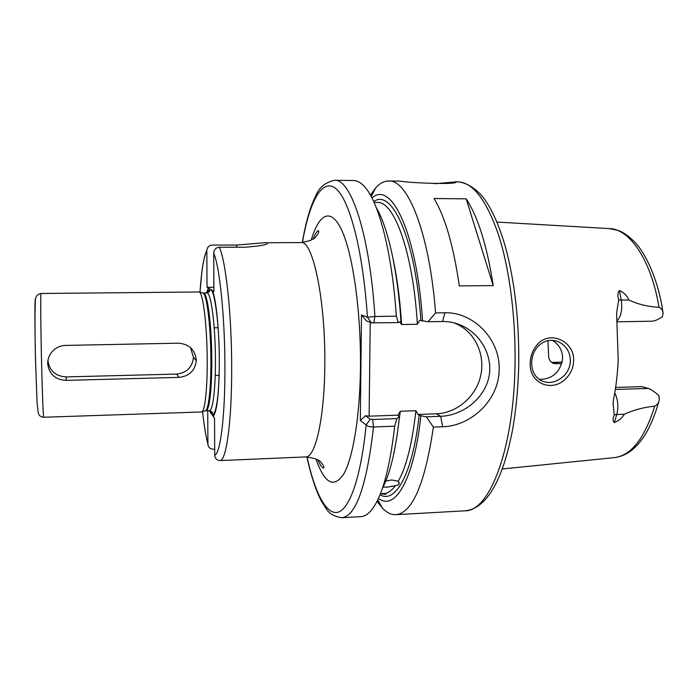 <?xml version="1.0" encoding="UTF-8"?>
<svg xmlns="http://www.w3.org/2000/svg" width="698" height="698" viewBox="0 0 698 698"><rect width="100%" height="100%" fill="white"/><g stroke="black" fill="none" stroke-linecap="round" stroke-linejoin="round"><path stroke-width="1.05" d="M537.39 347.063C533.804 351.443 531.885 356.556 531.658 362.384C531.632 370.664 534.668 376.684 540.767 380.436C548.637 384.162 556.315 382.67 563.81 375.969C567.902 371.755 570.091 366.79 570.379 361.058C570.161 351.827 566.061 345.336 558.086 341.601C550.199 338.827 543.297 340.65 537.39 347.063M530.218 362.724C530.497 356.085 532.653 350.291 536.71 345.344C548.654 329.404 575.004 340.755 573.625 361.276C573.276 367.82 570.833 373.465 566.296 378.194C552.266 393.271 528.683 383.342 530.218 362.724M434.915 183.722L455.611 181.908C459.598 184.848 410.511 183.085 400.094 181.131L388.655 180.983C407.719 179.307 429.575 233.149 435.561 312.905L444.931 312.774C473.41 311.849 500.492 339.498 499.166 370.001C498.747 400.635 470.784 426.085 442.654 426.757L433.388 427.115C424.934 483.897 412.413 513.091 395.845 514.688C391.281 514.871 386.858 512.742 382.556 508.301L377.033 501.295M196.295 360.238C195.117 349.803 189.219 344.114 178.592 343.18L65.533 345.414C60.429 345.615 56.128 347.525 52.603 351.146C49.305 354.732 47.673 358.912 47.691 363.675C49.061 374.18 55.247 379.747 66.266 380.366L178.897 377.382C189.237 376.266 195.039 370.708 196.295 360.7L196.295 360.238M47.926 360.456C49.384 370.717 55.447 376.205 66.118 376.92L176.664 374.067C186.724 372.863 192.334 367.296 193.477 357.376L190.554 347.674M380.41 493.739L385.863 494.376L385.13 493.512C388.638 492.762 392.058 490.136 395.408 485.634C397.738 485.372 399.012 484.665 399.239 483.513L398.27 481.201C406.349 466.953 412.23 443.457 415.903 410.729L418.015 414.446L420.911 415.772L426.373 416.828L440.674 416.313C461.369 415.563 482.222 400.678 488.216 379.869C494.062 358.99 482.763 336.035 463.236 326.28C456.623 323.017 449.73 321.429 442.549 321.499L428.11 321.734L419.646 320.356L417.378 324.265L401.612 324.526L399.788 321.97M395.408 485.634L387.189 487.178L383.106 487.047M385.802 481.044L391.718 479.997L398.27 481.201M380.48 493.556L385.13 493.512M552.258 340.31C559.063 344.35 562.518 350.448 562.623 358.598C560.267 372.322 552.45 379.267 539.161 379.415M547.947 340.641L548.645 356.783C549.021 359.836 550.574 362.044 553.278 363.388L561.777 363.78M615.636 387.425L641.706 386.613L648.381 388.42C650.754 389.248 654.262 391.613 658.877 395.496L659.296 399.692C658.877 402.711 657.341 404.875 654.68 406.184C644.376 407.135 634.246 409.813 624.309 414.219C622.206 417.919 618.873 420.72 614.301 422.595C612.722 420.99 612.704 418.434 614.249 414.935L613.097 403.531L613.498 399.509C616.046 387.093 617.608 373.858 618.175 359.793L616.596 313.053L618.716 299.904C617.433 295.812 617.678 292.689 619.431 290.516L621.246 300.079L628.863 299.992C627.066 295.682 623.925 292.523 619.431 290.516M617.058 321.804L652.159 321.202C654.672 321.089 658.057 319.623 662.306 316.805L663.091 313.515C663.013 310.627 661.634 308.525 658.956 307.199C648.573 306.876 638.539 304.468 628.863 299.992M43.73 417.247L201.495 411.968C204.741 412.448 207.428 389.563 207.201 359.985C207.105 324.509 202.778 290.769 198.913 291.973L41.069 293.492C40.475 292.226 40.702 327.144 41.592 363.824C42.308 394.396 43.276 417.919 43.73 417.247C40.693 417.081 38.835 415.493 38.172 412.483L37.046 402.275L35.633 363.265C34.917 337.047 34.804 316.517 35.301 301.658C35.214 296.859 37.134 294.137 41.069 293.492M466.168 198.834L434.043 198.529C445.132 216.886 453.543 246.01 459.284 285.91L493.216 285.613C487.099 246.001 478.086 217.069 466.168 198.834L493.216 285.613M370.437 195.178L375.655 187.937C379.764 183.312 384.092 181 388.655 180.983M209.103 410.555L214.53 418.242L214.714 455.236C215.019 458.569 216.851 460.348 220.219 460.575L305.628 456.928C315.417 457.801 324.587 417.945 324.806 364.452C325.582 299.791 312.756 239.981 301.013 242.572L267.936 242.721C268.337 244.579 260.659 246.08 244.919 247.223L219.285 247.24C215.848 247.642 213.981 249.587 213.71 253.086L213.893 291.424L208.309 288.073L206.512 292.994M213.16 416.313L213.396 416.121C217.165 410.982 219.137 392.416 219.312 360.412C219.242 330.372 216.153 299.686 212.515 290.595M213.876 287.244L207.027 287.306L206.826 250.285C207.254 247.136 209.025 245.391 212.148 245.068L236.692 245.059L266.723 242.564M214.679 449.137L213.195 449.198C210.046 448.989 208.292 447.331 207.925 444.233L207.734 410.668M207.027 287.306L208.309 288.073M415.903 410.729L400.277 411.27L397.816 415.432L399.492 416.531C395.845 449.826 390.121 473.837 382.329 488.556M373.77 323.017L374.913 316.499L396.333 316.177L398.314 322.616L371.432 322.842L366.502 320.879L361.485 314.946L367.41 317.224L374.913 316.499C369.792 234.406 350.832 178.444 334.534 180.285C325.076 182.483 318.785 187.745 315.679 196.051C310.217 206.852 305.75 222.348 302.295 242.538M334.534 180.285L353.563 180.529C357.036 180.564 360.543 182.448 364.086 186.2C378.36 200.596 392.058 251.612 396.333 316.177M428.11 321.734L435.561 312.905M371.973 198.04C391.02 179.848 416.95 232.486 422.578 321.115M376.274 207.672C387.739 226.632 397.703 270.178 400.94 321.464L398.314 322.616M370.228 322.363L369.111 416.183L365.403 415.738L370.272 419.184L372.575 419.481L396.874 418.599L394.702 426.199C389.624 469.78 381.745 497.892 371.074 510.535C367.689 514.435 364.269 516.468 360.805 516.651L341.802 517.715C334.22 516.599 328.967 513.501 326.027 508.423L320.932 500.3C315.513 489.446 310.837 474.989 306.911 456.911M394.702 426.199L373.535 426.993C369.844 426.984 367.384 426.277 366.153 424.89L360.325 420.597L361.485 314.946M433.388 427.115L426.373 416.828M420.911 415.772C413.879 480.599 394.71 511.372 378.438 498.372M396.874 418.599L399.492 416.531M398.026 415.153L369.111 416.183M453.97 322.842L457.984 324.622C476.045 333.731 485.564 356.076 480.468 376.597C475.469 397.153 456.605 413.111 436.276 413.801L418.015 414.446M371.432 322.842L367.41 317.224C363.039 250.032 349.384 199.183 335.686 188.469C321.918 177.65 309.362 202.045 302.426 242.529M307.041 456.911C314.702 492.195 326.053 515.124 337.841 512.262C349.558 509.217 361.049 477.31 366.153 424.89L370.272 419.184M360.325 420.597L365.403 415.738M35.589 363.152C34.691 327.249 34.699 294.259 35.519 299.564M518.649 369.015C517.881 390.496 515.892 410.564 512.672 429.218C507.638 454.983 502.656 469.091 497.63 480.084C488.487 499.445 477.606 509.688 464.99 510.814C488.713 511.704 512.978 452.435 514.915 369.574C516.25 321.045 509.915 270.379 498.686 235.357C486.541 200.152 472.947 182.326 457.905 181.873L455.497 182.004M658.956 307.199C651.295 260.084 629.648 228.743 609.223 228.586L496.924 222.06M201.897 411.846L205.125 410.869C208.405 411.314 211.119 388.803 210.909 359.758C210.822 324.928 206.495 291.773 202.586 292.924L199.323 292.078M210.386 410.729L212.052 413.015C213.187 412.762 212.314 411.96 209.435 410.607L205.954 410.729C209.252 411.235 211.983 388.76 211.782 359.723C211.703 324.91 207.341 291.799 203.423 293.02L202.917 292.986M209.435 410.607C212.811 411.122 215.621 388.655 215.429 359.636C215.368 324.849 210.918 291.764 206.905 292.994L203.423 293.02M210.098 410.66C211.276 413.801 212.454 414.856 213.623 413.844C216.537 410.45 218.378 397.345 219.172 374.529M219.285 247.24C225.786 260.476 231.631 313.777 231.675 366.738C231.937 419.969 226.484 460.087 220.219 460.575M214.714 455.236C220.376 453.883 225.192 415.851 224.913 366.057C224.835 316.508 219.591 266.418 213.71 253.086M311.247 240.086C319.134 213.126 331.358 206.748 342.282 231.466C353.171 256 361.093 312.468 360.456 367.829C359.915 416.488 353.005 457.731 343.809 473.907C333.906 488.687 324.622 483.714 315.958 458.97M206.817 250.652C203.676 257.265 201.408 271.138 199.994 292.253L201.809 272.447C203.162 261.82 204.828 254.43 206.826 250.285M207.925 444.233C205.84 436.206 204.052 425.344 202.551 411.646C204.06 425.291 205.849 436.102 207.925 444.068M218.177 328.618C216.415 305.864 213.998 292.846 210.944 289.583C209.732 288.614 208.597 289.731 207.559 292.916M400.277 411.27L397.057 435.735M419.254 414.778C412.623 474.308 395.295 504.2 380.009 494.734M658.842 401.455C655.178 414.629 650.519 425.867 644.865 435.159C638.19 444.835 637.405 444.914 633.575 448.674C627.921 453.744 621.447 456.728 614.161 457.635C631.149 455.672 644.655 438.527 654.68 406.184M373.7 201.6C391.866 187.875 415.458 238.472 420.894 320.548M417.378 324.265C413.024 251.943 394.012 200.754 377.199 202.446L374.067 202.42M393.271 259.804C397.302 278.886 400.076 300.463 401.612 324.526M372.575 419.481L373.535 426.993C366.642 485.939 356.059 516.18 341.802 517.715M442.654 426.757L440.674 416.313L436.276 413.801M444.931 312.774L442.549 321.499M551.821 362.532L562.169 362.271M551.856 362.567L555.974 363.937M615.322 389.458L648.381 388.42M614.746 392.939C618 399.439 618.681 406.62 616.779 414.49L624.309 414.219M614.249 414.935L616.779 414.49L614.301 422.595M618.716 299.904L621.246 300.079C622.529 309.72 621.107 316.674 616.971 320.949M236.692 245.059L236.692 247.232M176.664 374.067L178.897 377.382M66.118 376.92L66.266 380.366M399.239 483.513L399.038 482.266M385.863 494.376L385.846 493.931M454.895 181.838L457.905 181.873C469.283 182.885 479.831 192.229 485.285 200.291C492.814 211.311 499.402 226.405 505.055 245.6C515.002 281.687 519.53 322.764 518.658 368.823M205.954 410.729L205.448 410.782M210.936 289.461L210.944 289.583C214.539 290.892 219.347 324.404 219.303 360.028C219.329 377.016 218.622 390.749 217.191 401.228C215.822 409.36 214.635 413.565 213.623 413.844L213.396 416.121M215.22 375.507L219.146 375.402M214.19 327.807L218.116 327.746M305.628 456.928C314.248 457.94 319.361 459.764 320.975 462.39C323.418 465.034 324.282 466.945 323.584 468.14C322.075 467.756 320.19 465.06 317.913 460.026M301.013 242.572C309.58 241.194 314.615 239.152 316.107 236.456C318.436 233.708 319.222 231.762 318.463 230.602C316.979 231.047 315.208 233.821 313.149 238.943M382.766 493.748L382.076 493.713M464.99 510.814L395.845 514.688M371.196 196.557L375.655 187.937M377.731 499.881L382.556 508.301M206.905 292.994C209.723 291.52 210.56 290.682 209.409 290.473L207.847 292.837M614.161 457.635L502.237 468.986M662.873 312.041C658.694 281.364 645.955 253.435 634.639 241.944C628.357 235.811 622.825 231.963 618.053 230.384L609.223 228.586M558.086 341.601L554.413 340.545M463.236 326.28L457.984 324.622M551.647 362.402L562.195 362.131M267.936 242.721L267.936 243.183M193.477 357.376L196.295 360.7"/></g></svg>
